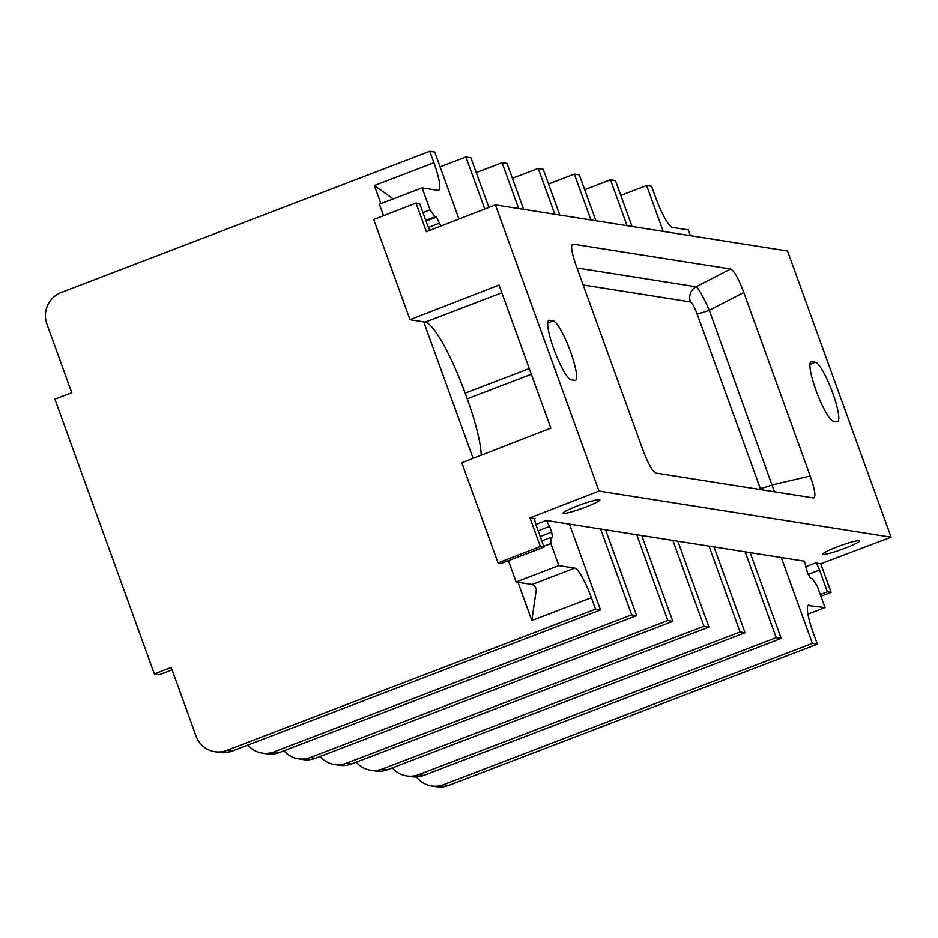 <?xml version="1.0" encoding="UTF-8"?>
<svg xmlns="http://www.w3.org/2000/svg" width="938" height="938" viewBox="0 0 938 938"><rect width="100%" height="100%" fill="white"/><g stroke="black" fill="none" stroke-linecap="round" stroke-linejoin="round"><path stroke-width="1.41" d="M429.803 230.373A7.34 1.313 -111 0 1 427.587 225.413L419.72 203.663L416.026 203.077L426.391 231.698L495.405 204.883L787.51 250.997L891.1 537.169L820.738 563.761L831.091 592.37L820.902 596.228M416.026 203.077L373.734 219.515L409.988 319.67L499.039 285.07L550.841 428.162L461.789 462.751L498.043 562.906L540.347 546.479L529.982 517.858L535.164 518.679A7.34 1.313 -111 0 0 535.023 518.691A7.34 1.313 -111 0 0 536.161 525.315L544.028 547.065L501.314 563.421L498.043 562.906M495.405 204.883L598.995 491.055L529.982 517.858M481.241 455.188A73.422 13.191 69 0 0 467.194 398.814L531.33 374.274M508.431 560.701L516.123 581.959L532.081 584.468A30.591 5.499 69 0 1 535.434 587.258L536.407 589.052L531.811 620.534L517.952 582.24M598.995 491.055L891.1 537.169M831.091 592.37L827.41 591.796L819.531 570.046A7.34 1.313 -111 0 0 815.556 562.941L820.738 563.761M392.389 767.894A24.47 23.942 -81 0 0 418.77 774.636L423.753 775.421L781.202 638.461L750.13 552.611L804.441 561.182L807.337 572.438L810.655 578.359L812.167 578.594L817.057 585.593L825.018 607.601L808.017 605.491M750.13 552.611L546.279 520.438L549.598 526.359L538.142 530.814M859.161 540.64A19.581 1.982 -19.9 0 1 859.419 540.71A19.581 1.982 -19.9 0 1 844.446 548.425A19.581 1.982 -19.9 0 1 823.189 554.417A19.581 1.982 -19.9 0 1 822.802 553.971A19.581 1.982 -19.9 0 1 839.768 545.928A19.581 1.982 -19.9 0 1 859.161 540.64M599.464 499.637A19.581 1.982 -19.9 0 1 599.722 499.708A19.581 1.982 -19.9 0 1 584.749 507.435A19.581 1.982 -19.9 0 1 563.492 513.426A19.581 1.982 -19.9 0 1 563.093 512.969A19.581 1.982 -19.9 0 1 580.071 504.937A19.581 1.982 -19.9 0 1 599.464 499.637M544.028 547.065L540.347 546.479M574.795 380.382L571.066 379.796A31.81 5.71 -111 0 1 554.37 350.542A31.81 5.71 -111 0 1 548.906 320.327A31.81 5.71 -111 0 1 549.516 320.268L553.256 320.866A31.81 5.71 -111 0 1 569.941 350.109A31.81 5.71 -111 0 1 575.404 380.336A31.81 5.71 -111 0 1 574.795 380.382M811.71 361.658L815.45 362.256A31.81 5.71 -111 0 1 832.135 391.498A31.81 5.71 -111 0 1 837.599 421.725A31.81 5.71 -111 0 1 836.989 421.772L833.261 421.185A31.81 5.71 -111 0 1 816.564 391.932A31.81 5.71 -111 0 1 811.1 361.716A31.81 5.71 -111 0 1 811.71 361.658L810.608 362.08M743.787 292.492C738.464 278.434 734.079 270.601 730.608 268.995L573.024 244.115C570.374 244.771 571.465 252.076 576.295 266.052L642.729 449.56C648.041 463.607 652.438 471.439 655.897 473.057L813.481 497.926C816.13 497.281 815.04 489.976 810.209 476L743.787 292.492L709.316 310.267L774.389 491.758M663.213 231.381L646.61 185.513L620.815 195.397M690.38 235.661L688.281 229.869L672.335 227.348A30.591 5.499 69 0 1 655.744 197.754L651.593 186.299L646.61 185.513M443.674 784.649L448.657 785.434A24.47 23.942 99 0 1 436.557 786.712L431.574 785.927A24.47 23.942 -81 0 0 443.674 784.649L812.355 643.386L781.284 557.535M448.657 785.434L817.35 644.172L813.199 632.716A30.591 5.499 -111 0 1 808.486 605.139A30.591 5.499 -111 0 1 809.072 605.092M827.41 591.796L820.281 594.516M817.35 644.172L812.355 643.386M807.923 614.155L825.018 607.601M416.519 776.957A24.47 23.942 -81 0 0 431.574 785.927M632.06 226.457L615.457 180.6L610.474 179.815L584.679 189.699M423.753 775.421A24.47 23.942 99 0 1 411.653 776.699L406.67 775.914M627.076 225.671L610.474 179.815M418.77 774.636L776.218 637.676L745.147 551.825M595.923 220.758L579.321 174.89L574.337 174.105L548.542 183.989M382.634 768.926L387.617 769.723A24.47 23.942 99 0 1 375.517 771.001L370.533 770.215A24.47 23.942 -81 0 0 382.634 768.926L740.082 631.978L708.999 546.127M387.617 769.723L745.065 632.763L713.994 546.913M590.94 219.961L574.337 174.105M356.252 762.184A24.47 23.942 -81 0 0 370.533 770.215M559.787 215.048L543.184 169.192L538.201 168.406L512.406 178.29M346.497 763.227L351.48 764.013A24.47 23.942 99 0 1 339.38 765.291L334.397 764.505A24.47 23.942 -81 0 0 346.497 763.227L703.946 626.267L672.863 540.417M351.48 764.013L708.929 627.053L677.846 541.203M554.804 214.263L538.201 168.406M320.104 756.485A24.47 23.942 -81 0 0 334.397 764.505M523.65 209.338L507.048 163.482L502.065 162.696L476.258 172.58M310.361 757.517L315.344 758.303A24.47 23.942 99 0 1 303.244 759.592L298.249 758.795A24.47 23.942 -81 0 0 310.361 757.517L667.809 620.557L636.726 534.707M315.344 758.303L672.792 621.355L641.709 535.504M518.655 208.553L502.065 162.696M283.968 750.775A24.47 23.942 -81 0 0 298.249 758.795M488.874 207.427L470.899 157.783L465.916 156.986L440.121 166.87M274.213 751.819L279.207 752.604A24.47 23.942 99 0 1 267.096 753.882L262.112 753.097A24.47 23.942 -81 0 0 274.213 751.819L631.661 614.859L600.59 529.009M279.207 752.604L636.656 615.645L605.573 529.794M484.758 209.022L465.916 156.986M247.831 745.077A24.47 23.942 -81 0 0 262.112 753.097M458.999 219.023L434.763 152.073L429.78 151.288L61.099 292.55A24.47 23.942 -81 0 0 46.9 324.056L71.757 392.741L54.896 399.201L154.348 673.918L171.208 667.457L196.065 736.142A24.47 23.942 -81 0 0 226.844 750.412L595.524 609.149L591.386 597.705A30.591 5.499 69 0 0 574.795 568.1L532.081 584.468M154.348 673.918L159.331 674.703L172.064 669.826M226.844 750.412L231.827 751.209A24.47 23.942 99 0 1 219.715 752.487L214.732 751.701M231.827 751.209L600.508 609.935L569.436 524.084M425.77 220.371L434.951 216.854L436.475 217.1L440.895 226.058M434.951 216.854L430.073 209.854L422.1 187.846L438.058 190.367A30.591 5.499 -111 0 0 438.644 190.32A30.591 5.499 -111 0 0 433.931 162.731L429.78 151.288M409.988 319.67L425.313 322.086A73.422 13.191 -111 0 1 465.142 393.163L467.206 398.849M422.1 187.846L379.386 204.214L383.548 215.693M393.245 198.903L374.356 185.56L380.898 203.64M600.508 609.935L595.524 609.149M540.218 536.536L551.673 532.081L552.494 537.603L550.969 537.368L550.876 543.583L558.837 565.591L574.795 568.1M551.673 532.081L549.598 526.359M541.789 540.886L550.969 537.368M543.759 546.303L550.876 543.583M516.123 581.959L558.837 565.591M422.944 212.586L430.073 209.854M636.656 615.645L631.661 614.859M672.792 621.355L667.809 620.557M708.929 627.053L703.946 626.267M745.065 632.763L740.082 631.978M781.202 638.461L776.218 637.676M583.143 284.964L690.403 301.895C692.15 302.798 694.343 306.714 696.993 313.644L760.671 489.589M690.403 301.895A12.241 11.971 99 0 1 696.148 286.77C698.892 288.927 703.277 296.76 709.316 310.267A12.241 1.243 160.1 0 1 696.993 313.644M760.179 488.206A12.241 1.243 160.1 0 0 772.502 484.829L810.209 476M815.556 562.941L805.32 566.869M546.279 520.438L535.868 524.483M819.531 570.046L808.122 574.419M425.313 322.086L501.83 292.773M465.154 393.163L529.267 368.564M473.104 458.354L423.683 321.828M591.386 597.705L531.811 620.534M433.931 162.731L374.356 185.56M436.475 217.1L426.051 221.157M439.793 223.021L428.396 227.453M809.951 364.366L815.45 362.256M548.413 320.69L549.516 320.268M547.757 322.977L553.256 320.866M576.987 267.963L696.148 286.77L730.608 268.995"/></g></svg>
